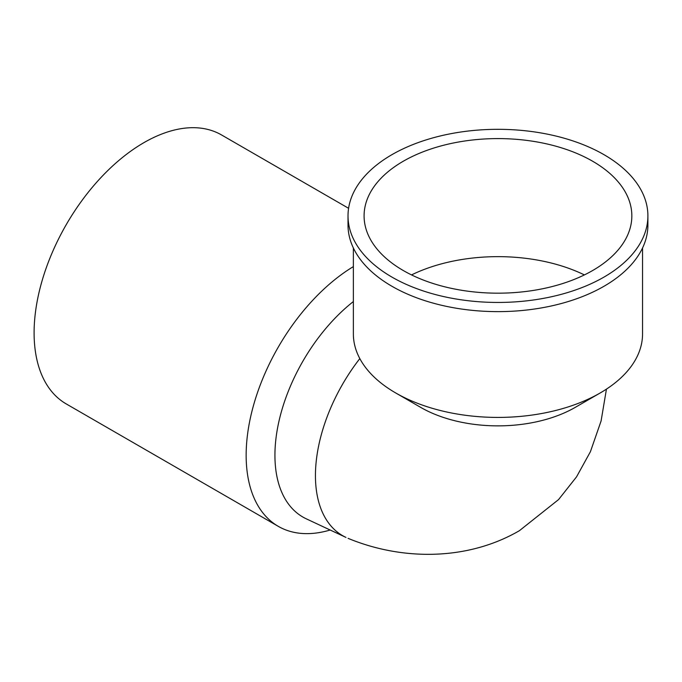 <?xml version="1.0" encoding="UTF-8"?>
<svg xmlns="http://www.w3.org/2000/svg" width="682" height="682" viewBox="0 0 682 682"><rect width="100%" height="100%" fill="white"/><g stroke="black" fill="none" stroke-linecap="round" stroke-linejoin="round"><path stroke-width="1.02" d="M642.546 247.992L642.546 333.941A144.584 83.477 180 0 1 600.194 392.968L575.207 407.393A109.239 63.068 180 0 1 420.709 407.393L395.722 392.968A144.584 83.477 180 0 1 353.37 333.941L353.37 247.992M353.37 301.555A134.951 77.91 -60 0 0 274.931 455.269A134.951 77.91 -60 0 0 306.303 518.832L345.945 537.399A131.2 75.745 -60 0 1 315.732 483.913A131.2 75.745 -60 0 1 359.823 358.587M603.979 277.097A149.938 86.571 180 0 1 440.581 295.86A149.938 86.571 180 0 1 348.016 215.887A149.938 86.571 180 0 1 497.962 129.316A149.938 86.571 180 0 1 647.9 215.887A149.938 86.571 180 0 1 603.979 277.097M647.9 215.887L647.9 225.069A149.938 86.571 180 0 1 603.979 286.278A149.938 86.571 180 0 1 440.581 305.042A149.938 86.571 180 0 1 348.016 225.069L348.016 215.887M600.194 392.968A144.584 83.477 180 0 1 395.722 392.968M411.527 274.914A133.877 77.296 180 0 1 584.389 274.914M592.624 270.541A133.877 77.296 180 0 1 446.727 287.293A133.877 77.296 180 0 1 364.086 215.887A133.877 77.296 180 0 1 497.962 138.591A133.877 77.296 180 0 1 631.839 215.887A133.877 77.296 180 0 1 592.624 270.541M330.173 530.016A155.3 89.657 -60 0 1 278.316 526.368A155.3 89.657 -60 0 1 246.151 455.269A155.3 89.657 -60 0 1 353.37 266.602M278.316 526.368L66.265 403.94A155.3 89.657 -60 0 1 34.1 332.85A155.3 89.657 -60 0 1 101.891 176.561A155.3 89.657 -60 0 1 221.556 134.959L348.596 208.3M606.443 389.124L601.098 420.947L590.416 451.697L576.537 476.863L558.567 499.582L519.428 530.673C468.244 560.476 403.019 561.073 348.084 538.354"/></g></svg>
